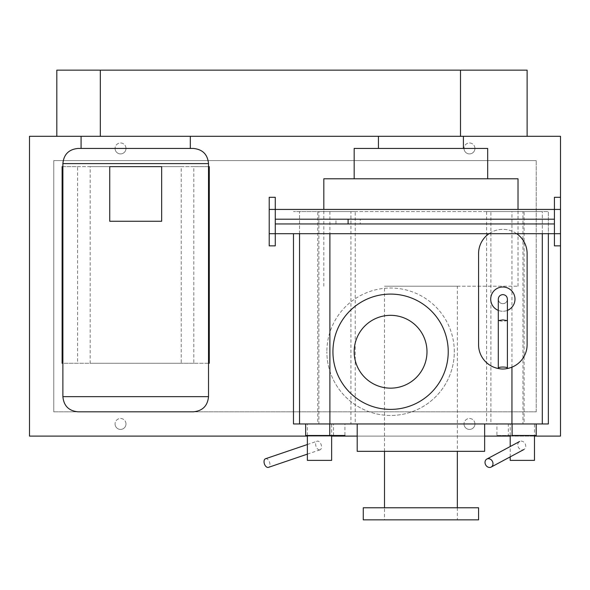 <?xml version="1.0" encoding="UTF-8"?>
<svg xmlns="http://www.w3.org/2000/svg" width="590" height="590" viewBox="0 0 590 590"><rect width="100%" height="100%" fill="white"/><g stroke="black" fill="none" stroke-linecap="round" stroke-linejoin="round"><path stroke-width="0.44" stroke-dasharray="2.95 2.21" d="M360.239 219.192L335.961 219.192L335.961 223.949L360.239 223.949L360.239 219.192L335.961 219.192M360.239 223.949L335.961 223.949M275.279 223.949L554.43 223.949L554.43 219.192L275.279 219.192L275.279 223.949M554.43 209.435L554.43 233.706L554.43 209.435L275.279 209.435L275.279 233.706L554.43 233.706M275.279 209.435L275.279 233.706M560.5 197.296L560.5 245.846L560.5 197.296M554.43 245.846L554.43 197.296M275.279 197.296L275.279 245.846M269.21 245.846L269.21 197.296M161.66 166.653L161.66 221.265L109.74 221.265L109.74 166.653L161.66 166.653M62.12 363.27L62.12 166.653L209.28 166.653L209.28 363.27L62.12 363.27M62.879 166.653L77.578 166.653L77.578 363.27L62.879 363.27M208.521 363.27L193.822 363.27L193.822 166.653L208.521 166.653M77.578 166.653L90.189 166.653L90.189 363.27L77.578 363.27M90.189 166.653L181.211 166.653L181.211 363.27L90.189 363.27M193.822 363.27L181.211 363.27M181.211 166.653L193.822 166.653M193.35 411.82L78.05 411.82M78.05 148.444L193.35 148.444M81.081 136.305L190.319 136.305M319.514 449.912A4.55 2.707 -108.8 0 1 315.886 445.952A4.55 2.707 -108.8 0 1 317.118 441.202A4.55 2.707 -108.8 0 1 317.656 441.114A4.55 2.707 -108.8 0 1 321.277 445.074A4.55 2.707 -108.8 0 1 320.053 449.823A4.55 2.707 -108.8 0 1 319.514 449.912M265.522 458.747A4.55 2.707 -108.8 0 1 266.053 458.659A4.55 2.707 -108.8 0 1 269.682 462.619A4.55 2.707 -108.8 0 1 268.45 467.369M305.664 435.486L305.664 423.959L329.758 423.959L305.664 423.959L305.664 435.486L329.758 435.486L329.758 423.959L344.929 423.959L329.758 423.959M329.758 435.486L344.929 435.486L344.929 423.959M307.375 435.486L307.375 423.959L331.646 423.959L331.646 435.486M331.646 423.959L307.375 423.959M307.375 460.37L331.646 460.37M499.524 368.706A24.271 24.271 0 0 0 506.176 368.706M527.121 344.663A24.271 24.271 0 0 1 502.85 368.934A24.271 24.271 0 0 1 478.571 344.663L478.571 253.634A24.271 24.271 0 0 1 502.85 229.355A24.271 24.271 0 0 1 527.121 253.634L527.121 344.663M516.715 233.706A24.271 24.271 0 0 0 488.985 233.706M498.299 310.399A12.139 12.139 0 0 0 502.85 311.284A12.139 12.139 0 0 1 490.71 299.145A12.139 12.139 0 0 1 502.85 287.006A12.139 12.139 0 0 1 514.989 299.145A12.139 12.139 0 0 1 502.85 311.284A12.139 12.139 0 0 0 507.4 310.399M507.4 320.643L502.85 321.344L498.299 320.643M507.4 299.145C507.164 301.881 505.645 303.393 502.85 303.695C500.047 303.393 498.535 301.881 498.299 299.145M502.85 294.594A4.55 4.55 0 0 1 507.4 299.145A4.55 4.55 0 0 1 502.85 303.695A4.55 4.55 0 0 1 498.299 299.145A4.55 4.55 0 0 1 502.85 294.594M522.334 449.912A4.55 3.806 -118.2 0 0 523.891 449.521A4.55 3.806 -118.2 0 0 525.476 444.595A4.55 3.806 -118.2 0 0 521.154 441.114A4.55 3.806 -118.2 0 0 519.591 441.504A4.55 3.806 -118.2 0 0 518.013 446.431A4.55 3.806 -118.2 0 0 522.334 449.912M512.091 423.959L536.185 423.959L536.185 435.486L536.185 423.959L512.091 423.959L512.091 435.486L536.185 435.486M496.92 435.486L512.091 435.486L496.92 435.486L496.92 423.959M510.195 435.486L510.195 423.959L534.474 423.959L534.474 435.486M510.195 456.867L510.195 446.534M510.195 460.37L534.474 460.37M534.474 423.959L510.195 423.959M56.81 136.305L56.81 70.158L527.121 70.158L527.121 136.305L56.81 136.305L527.121 136.305M484.641 436.091L357.201 436.091M333.534 435.486L333.534 423.959L508.307 423.959L508.307 435.486M333.534 436.091L508.307 436.091L333.534 436.091M508.307 423.959L333.534 423.959M420.921 286.202L518.02 286.202L420.921 286.202M420.921 136.305L463.401 136.305L420.921 136.305M354.17 148.444L487.679 148.444M323.829 178.785L518.02 178.785M454.3 351.743A63.72 63.72 0 0 0 390.58 288.023A63.72 63.72 0 0 0 326.86 351.743A63.72 63.72 0 0 1 390.58 288.023A63.72 63.72 0 0 1 454.3 351.743A63.72 63.72 0 0 1 390.58 415.463A63.72 63.72 0 0 1 326.86 351.743A63.72 63.72 0 0 0 390.58 415.463A63.72 63.72 0 0 0 454.3 351.743M354.17 351.743A36.41 36.41 0 0 1 390.58 315.333A36.41 36.41 0 0 1 426.99 351.743A36.41 36.41 0 0 1 390.58 388.154A36.41 36.41 0 0 1 354.17 351.743M332.93 351.743A57.65 57.65 0 0 1 390.58 294.093A57.65 57.65 0 0 1 448.23 351.743A57.65 57.65 0 0 1 390.58 409.394A57.65 57.65 0 0 1 332.93 351.743M357.201 423.959L484.641 423.959L357.201 423.959M357.201 451.335L484.641 451.335M457.331 507.769L457.331 519.842L384.51 519.842L384.51 507.769M384.51 451.335L384.51 286.202L457.331 286.202L457.331 451.335M384.51 519.842L457.331 519.842M457.331 286.202L384.51 286.202M363.27 519.842L478.571 519.842M478.571 507.769L363.27 507.769M299.55 233.706L299.55 211.559L542.291 211.559L542.291 233.706M293.481 233.706L293.481 423.959L317.759 423.959L317.759 211.559L293.481 211.559L318.888 211.559L318.888 423.959L299.55 423.959L299.55 211.559L542.291 211.559L542.291 423.959L486.617 423.959L524.09 423.959L524.09 211.559L486.617 211.559L486.617 423.959M299.55 423.959L542.291 423.959M318.888 211.559L350.939 211.559L350.939 423.959L318.888 423.959M350.939 211.559L355.224 211.559L355.224 423.959L350.939 423.959M317.759 423.959L355.224 423.959M355.224 211.559L317.759 211.559M486.617 211.559L490.91 211.559L490.91 423.959M490.91 211.559L522.961 211.559L522.961 423.959M522.961 211.559L548.361 211.559L548.361 233.706M524.09 211.559L548.361 211.559L548.361 423.959L524.09 423.959M474.935 148.444A5.465 5.465 0 0 0 469.47 142.979A5.465 5.465 0 0 0 464.013 148.444A5.465 5.465 0 0 1 469.47 142.979A5.465 5.465 0 0 1 474.935 148.444A5.465 5.465 0 0 1 469.47 153.909A5.465 5.465 0 0 1 464.013 148.444A5.465 5.465 0 0 0 469.47 153.909A5.465 5.465 0 0 0 474.935 148.444M474.935 423.959A5.465 5.465 0 0 0 469.47 418.494A5.465 5.465 0 0 0 464.013 423.959A5.465 5.465 0 0 1 469.47 418.494A5.465 5.465 0 0 1 474.935 423.959A5.465 5.465 0 0 1 469.47 429.417A5.465 5.465 0 0 1 464.013 423.959A5.465 5.465 0 0 0 469.47 429.417A5.465 5.465 0 0 0 474.935 423.959M125.987 423.959A5.465 5.465 0 0 0 120.53 418.494A5.465 5.465 0 0 0 115.065 423.959A5.465 5.465 0 0 1 120.53 418.494A5.465 5.465 0 0 1 125.987 423.959A5.465 5.465 0 0 1 120.53 429.417A5.465 5.465 0 0 1 115.065 423.959A5.465 5.465 0 0 0 120.53 429.417A5.465 5.465 0 0 0 125.987 423.959M125.987 148.444A5.465 5.465 0 0 0 120.53 142.979A5.465 5.465 0 0 0 115.065 148.444A5.465 5.465 0 0 1 120.53 142.979A5.465 5.465 0 0 1 125.987 148.444A5.465 5.465 0 0 1 120.53 153.909A5.465 5.465 0 0 1 115.065 148.444A5.465 5.465 0 0 0 120.53 153.909A5.465 5.465 0 0 0 125.987 148.444M53.771 411.82L536.229 411.82L53.771 411.82L53.771 160.583L536.229 160.583L53.771 160.583L53.771 411.82M536.229 411.82L536.229 160.583L536.229 411.82M29.5 136.305L560.5 136.305L560.5 436.091L29.5 436.091L29.5 136.305L29.5 436.091L560.5 436.091L560.5 136.305L29.5 136.305L560.5 136.305L560.5 436.091L29.5 436.091L29.5 136.305M307.375 436.091L331.646 436.091M510.195 436.091L534.474 436.091M208.521 396.65L62.879 396.65M208.521 163.614L62.879 163.614M329.891 211.559L329.891 233.706M511.95 367.164L511.95 211.559M307.375 444.513L317.118 441.202M307.375 454.13L320.053 449.823M518.02 286.202L518.02 209.435M323.829 286.202L323.829 209.435"/><path stroke-width="0.89" d="M348.1 219.192L275.279 219.192L275.279 223.949L348.1 223.949L348.1 219.192L554.43 219.192L554.43 223.949L348.1 223.949M534.474 436.091L560.5 436.091L560.5 245.846L554.43 245.846L554.43 233.706L275.279 233.706L275.279 209.435L554.43 209.435L554.43 233.706L560.5 233.706L560.5 136.305L29.5 136.305L29.5 436.091L307.375 436.091M560.5 245.846L560.5 233.706M560.5 197.296L554.43 197.296L554.43 209.435L560.5 209.435M269.21 209.435L275.279 209.435L275.279 197.296L269.21 197.296L269.21 233.706L275.279 233.706L275.279 245.846L269.21 245.846L269.21 233.706M161.66 221.265L161.66 166.653L109.74 166.653L109.74 221.265L161.66 221.265M62.879 166.653L62.12 166.653L62.12 363.27L62.879 363.27M208.521 166.653L209.28 166.653L209.28 363.27L208.521 363.27M78.05 411.82L193.35 411.82L78.05 411.82C68.831 410.928 63.772 405.868 62.879 396.65L62.879 163.614C63.772 154.396 68.831 149.336 78.05 148.444L193.35 148.444C202.569 149.336 207.628 154.396 208.521 163.614L208.521 396.65C207.628 405.868 202.569 410.928 193.35 411.82M193.35 148.444L190.319 148.444L190.319 136.305M81.081 136.305L81.081 148.444L78.05 148.444M307.375 454.13L268.45 467.369A4.55 2.707 -108.8 0 1 267.912 467.457A4.55 2.707 -108.8 0 1 264.291 463.497A4.55 2.707 -108.8 0 1 265.522 458.747L307.375 444.513M305.664 423.959L305.664 435.486L329.758 435.486L329.758 423.959M344.929 435.486L329.758 435.486M331.646 435.486L331.646 460.37L307.375 460.37L307.375 435.486M488.985 233.706A24.271 24.271 0 0 0 478.571 253.634L478.571 344.663A24.271 24.271 0 0 0 499.524 368.706M506.176 368.706A24.271 24.271 0 0 0 527.121 344.663L527.121 253.634A24.271 24.271 0 0 0 516.715 233.706M507.4 310.399A12.139 12.139 0 0 0 502.85 287.006A12.139 12.139 0 0 0 498.299 310.399M498.299 368.027L498.299 320.643L502.85 319.913L507.4 320.643L507.4 368.027A4.55 0.988 180 0 0 502.85 367.046A4.55 0.988 180 0 0 498.299 368.027A4.55 0.988 180 0 0 502.85 369.016A4.55 0.988 180 0 0 507.4 368.027M498.299 320.643L498.299 299.145C498.535 296.416 500.055 294.897 502.85 294.594C505.645 294.897 507.164 296.416 507.4 299.145L507.4 320.643M489.589 467.457A4.55 3.806 -118.2 0 0 491.153 467.074A4.55 3.806 -118.2 0 0 492.731 462.14A4.55 3.806 -118.2 0 0 488.417 458.659A4.55 3.806 -118.2 0 0 486.853 459.05A4.55 3.806 -118.2 0 0 485.275 463.976A4.55 3.806 -118.2 0 0 489.589 467.457M512.091 423.959L512.091 435.486L536.185 435.486L536.185 423.959M534.474 435.486L534.474 460.37L510.195 460.37L510.195 456.867M510.195 446.534L510.195 435.486M527.121 136.305L527.121 70.158L56.81 70.158L56.81 136.305M508.307 435.486L508.307 436.091L484.641 436.091M357.201 436.091L333.534 436.091L333.534 435.486M487.679 178.785L487.679 148.444L354.17 148.444L354.17 178.785M518.02 209.435L518.02 178.785L323.829 178.785L323.829 209.435M426.99 351.743A36.41 36.41 0 0 0 390.58 315.333A36.41 36.41 0 0 0 354.17 351.743A36.41 36.41 0 0 0 390.58 388.154A36.41 36.41 0 0 0 426.99 351.743M448.23 351.743A57.65 57.65 0 0 0 390.58 294.093A57.65 57.65 0 0 0 332.93 351.743A57.65 57.65 0 0 0 390.58 409.394A57.65 57.65 0 0 0 448.23 351.743M484.641 423.959L484.641 451.335L357.201 451.335L357.201 423.959M457.331 451.335L457.331 507.769M384.51 507.769L384.51 451.335M478.571 519.842L363.27 519.842L363.27 507.769L478.571 507.769L478.571 519.842M542.291 233.706L542.291 423.959L299.55 423.959L299.55 233.706M293.481 233.706L293.481 423.959L299.55 423.959M548.361 233.706L548.361 423.959L542.291 423.959M331.646 436.091L333.534 436.091M508.307 436.091L510.195 436.091M62.879 396.65L208.521 396.65M62.879 163.614L208.521 163.614M100.329 70.158L100.329 136.305M460.51 70.158L460.51 136.305M329.891 233.706L329.891 423.959M511.95 423.959L511.95 367.164M491.153 467.074L523.891 449.521M486.853 459.05L519.591 441.504M463.401 148.444L463.401 136.305M378.441 148.444L378.441 136.305"/></g></svg>
